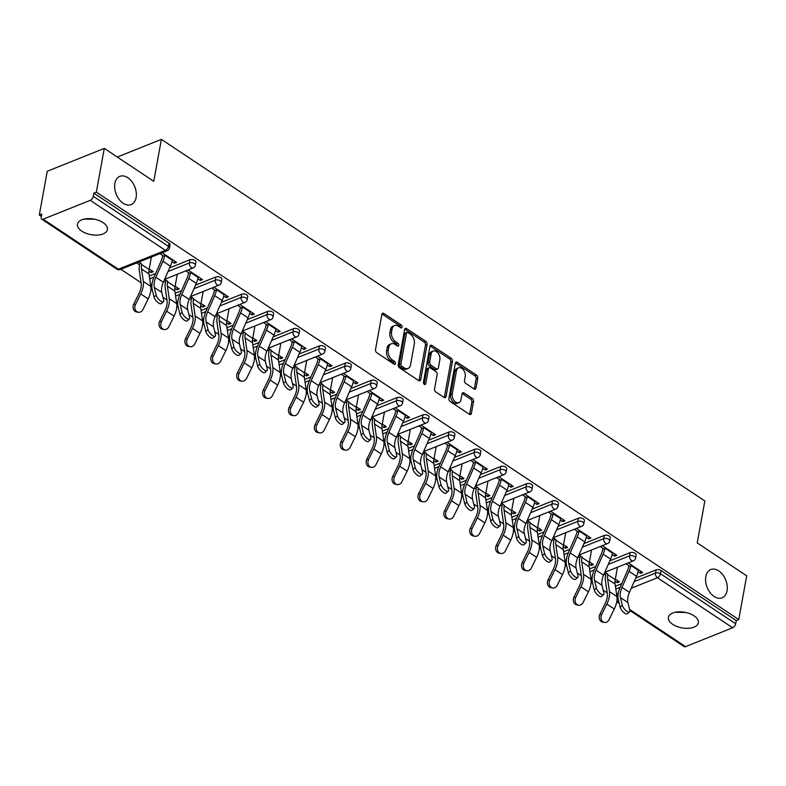 <?xml version="1.0" encoding="UTF-8"?>
<svg xmlns="http://www.w3.org/2000/svg" width="786" height="786" viewBox="0 0 786 786"><rect width="100%" height="100%" fill="white"/><g stroke="black" fill="none" stroke-linecap="round" stroke-linejoin="round"><path stroke-width="1.18" d="M136.116 197.551A15.219 10.002 -111.8 0 1 131.144 204.615A15.219 10.002 -111.8 0 1 119.177 199.457A15.219 10.002 -111.8 0 1 114.864 183.413A15.219 10.002 -111.8 0 1 119.826 176.359A15.219 10.002 -111.8 0 1 131.802 181.507A15.219 10.002 -111.8 0 1 136.116 197.551M94.634 219.245L84.2 219.088M727.06 590.748A15.219 10.002 -111.8 0 1 722.098 597.812A15.219 10.002 -111.8 0 1 710.122 592.654A15.219 10.002 -111.8 0 1 705.808 576.619A15.219 10.002 -111.8 0 1 710.77 569.555A15.219 10.002 -111.8 0 1 722.747 574.713A15.219 10.002 -111.8 0 1 727.06 590.748M685.579 612.441L675.145 612.294M402.088 327.114A1.631 1.071 68.2 0 0 401.194 324.982L383.882 313.467A2.338 1.533 68.2 0 0 382.664 313.26A2.338 1.533 68.2 0 0 381.898 314.341L375.492 349.632A2.338 1.533 68.2 0 0 376.759 352.668L394.071 364.193A1.631 1.071 68.2 0 0 394.926 364.34A1.631 1.071 68.2 0 0 395.466 363.574A1.631 1.071 68.2 0 0 394.572 361.452L392.332 359.959A7.467 4.913 68.2 0 1 388.255 350.212L388.795 347.274A7.467 4.913 68.2 0 1 391.231 343.806A7.467 4.913 68.2 0 1 395.142 344.465L397.382 345.958A1.631 1.071 68.2 0 0 398.247 346.105A1.631 1.071 68.2 0 0 398.777 345.349A1.631 1.071 68.2 0 0 397.883 343.217L395.643 341.723A7.467 4.913 68.2 0 1 391.566 331.977L392.106 329.039A7.467 4.913 68.2 0 1 394.543 325.581A7.467 4.913 68.2 0 1 398.463 326.239L400.703 327.723A1.631 1.071 68.2 0 0 401.558 327.87A1.631 1.071 68.2 0 0 402.088 327.114M400.447 327.565A1.631 1.071 68.2 0 0 399.534 325.65L382.222 314.125A2.338 1.533 68.2 0 0 381.996 313.997M393.825 364.026A1.631 1.071 68.2 0 0 392.912 362.11L390.671 360.627L392.332 359.959M397.136 345.791A1.631 1.071 68.2 0 0 396.223 343.885L393.983 342.391L395.643 341.723M694.018 615.811A15.219 7.919 -169.7 0 0 678.289 611.872A15.219 7.919 -169.7 0 0 668.405 617.364A15.219 7.919 -169.7 0 0 672.728 624.349A15.219 7.919 -169.7 0 0 688.457 628.289A15.219 7.919 -169.7 0 0 698.341 622.797A15.219 7.919 -169.7 0 0 694.018 615.811M103.074 222.615A15.219 7.919 -169.7 0 0 87.344 218.665A15.219 7.919 -169.7 0 0 77.46 224.157A15.219 7.919 -169.7 0 0 81.783 231.143A15.219 7.919 -169.7 0 0 97.513 235.093A15.219 7.919 -169.7 0 0 107.397 229.6A15.219 7.919 -169.7 0 0 103.074 222.615M474.007 388.913A2.338 1.533 68.2 0 0 475.225 389.119A2.338 1.533 68.2 0 0 475.992 388.038L477.79 378.145A2.338 1.533 68.2 0 0 476.513 375.099L457.285 362.307A2.338 1.533 68.2 0 0 456.067 362.1A2.338 1.533 68.2 0 0 455.3 363.181L448.894 398.473A2.338 1.533 68.2 0 0 450.162 401.508L469.389 414.31A2.338 1.533 68.2 0 0 470.618 414.507A2.338 1.533 68.2 0 0 471.374 413.426L473.545 401.469A2.338 1.533 68.2 0 0 472.278 398.423L464.045 392.951A2.338 1.533 68.2 0 0 462.826 392.745A2.338 1.533 68.2 0 0 462.06 393.825L460.979 399.76A6.239 4.107 68.2 0 1 458.945 402.648A6.239 4.107 68.2 0 1 454.033 400.536A6.239 4.107 68.2 0 1 452.264 393.953L456.489 370.727A6.239 4.107 68.2 0 1 458.523 367.828A6.239 4.107 68.2 0 1 463.435 369.941A6.239 4.107 68.2 0 1 465.204 376.523L464.506 380.395A2.338 1.533 68.2 0 0 465.774 383.44L474.007 388.913M43.161 219.196L118.362 269.225L165.424 250.361L90.233 200.332L43.161 219.196A3.566 1.945 -56.4 0 1 41.737 219.166A3.566 1.945 -56.4 0 1 41.216 217.191L41.796 213.998L39.3 215L47.248 171.26L104.292 148.397L153.761 181.311L161.385 139.368L704.855 500.977L697.231 542.92L746.7 575.833L738.752 619.574L96.344 192.138L93.848 193.14L93.269 196.333L168.469 246.372L169.049 243.169L93.848 193.14M104.292 148.397L96.344 192.138M427.112 344.425A2.338 1.533 68.2 0 0 425.845 341.379L406.617 328.587A2.338 1.533 68.2 0 0 405.389 328.381A2.338 1.533 68.2 0 0 404.633 329.462L398.217 364.753A2.338 1.533 68.2 0 0 399.494 367.799L418.712 380.591A2.338 1.533 68.2 0 0 419.94 380.797A2.338 1.533 68.2 0 0 420.707 379.717L427.112 344.425L425.452 345.093A2.338 1.533 68.2 0 0 424.175 342.048L404.957 329.255A2.338 1.533 68.2 0 0 404.721 329.118M431.956 345.447L451.184 358.239A2.338 1.533 68.2 0 1 452.451 361.285L446.035 396.566A2.338 1.533 68.2 0 1 445.279 397.657A2.338 1.533 68.2 0 1 444.051 397.451L435.827 391.968A2.338 1.533 68.2 0 1 434.55 388.932L437.154 374.617A2.338 1.533 68.2 0 0 435.876 371.572L430.423 367.936A2.338 1.533 68.2 0 0 429.195 367.73A2.338 1.533 68.2 0 0 428.439 368.821L425.727 383.715A1.631 1.071 68.2 0 1 425.197 384.472A1.631 1.071 68.2 0 1 423.909 383.922A1.631 1.071 68.2 0 1 423.448 382.202L429.971 346.321A2.338 1.533 68.2 0 1 430.728 345.241A2.338 1.533 68.2 0 1 431.956 345.447L430.286 346.115L449.513 358.907L451.184 358.239M161.385 139.368L117.281 157.043M90.233 200.332A3.566 1.945 -56.4 0 0 93.269 196.333M738.752 619.574L736.256 620.576L735.676 623.77A3.566 1.945 123.6 0 1 732.64 627.768L685.569 646.632A3.566 1.945 123.6 0 1 684.134 646.603L629.822 610.457M607.205 592.87L603.196 590.198M592.605 583.153L591.151 582.18M581.306 575.637L577.297 572.965M566.706 565.92L565.252 564.957M555.417 558.404L551.399 555.741M540.817 548.697L539.353 547.724M529.518 541.181L525.51 538.508M514.918 531.464L513.464 530.491M503.62 523.948L499.611 521.275M489.02 514.231L487.566 513.268M477.731 506.715L473.712 504.052M463.131 497.007L461.667 496.035M451.832 489.491L447.824 486.819M437.232 479.774L435.778 478.802M425.933 472.258L421.925 469.586M411.333 462.541L409.879 461.579M400.045 455.025L396.026 452.363M385.445 445.318L383.981 444.345M374.146 437.802L370.137 435.13M359.546 428.085L358.092 427.112M348.247 420.569L344.239 417.897M333.647 410.852L332.193 409.879M322.358 403.336L318.34 400.663M307.758 393.619L306.294 392.656M296.46 386.103L292.451 383.44M281.86 376.396L280.405 375.423M270.561 368.88L266.552 366.207M255.961 359.163L254.507 358.19M244.672 351.647L240.654 348.974M230.072 341.93L228.608 340.967M218.773 334.414L214.765 331.751M204.173 324.706L202.719 323.734M192.875 317.19L188.866 314.518M178.275 307.473L176.821 306.501M166.986 299.957L162.967 297.285M152.386 290.24L150.922 289.277M141.087 282.724L120.877 269.284M41.363 216.376L39.3 215M148.908 271.082L151.128 272.565L151.501 270.512M151.128 272.565L153.29 271.701L149.212 268.979M171.947 261.591L174.413 263.231L174.787 261.178M174.413 263.231L176.575 262.367L162.122 252.748M141.735 264.008L138.837 262.082M136.676 262.946L139.574 264.882M159.961 253.623L164.471 256.619M630.176 552.656A3.566 1.857 10.3 0 1 635.167 553.315A3.566 1.857 10.3 0 1 636.179 554.955L635.599 558.148A3.566 1.857 10.3 0 0 634.587 556.508A3.566 1.857 -169.7 0 0 629.596 555.849L630.176 552.656L609.838 560.811M589.5 568.956L595.827 566.421M615.399 586.189L621.726 583.654M635.736 578.034L656.074 569.889A3.566 1.857 10.3 0 1 661.055 570.548L660.476 573.741L735.676 623.77M736.256 620.576L661.055 570.548M169.049 243.169A3.566 1.857 10.3 0 1 170.061 244.81L169.481 248.003A3.566 1.857 10.3 0 0 168.469 246.372A3.566 1.945 -56.4 0 1 165.424 250.361A3.566 2.348 68.2 0 0 167.3 250.675A3.566 3.566 0 0 0 169.481 248.003M589.127 563.994L591.347 565.478L593.509 564.603L589.431 561.892M578.191 556.714L579.803 557.785M581.964 556.92L579.066 554.995M612.166 554.503L614.632 556.144L616.794 555.28L602.351 545.661M600.19 546.525L604.699 549.532M578.388 518.2A3.566 1.857 10.3 0 1 583.369 518.858A3.566 1.857 10.3 0 1 584.391 520.489L583.811 523.692A3.566 1.857 10.3 0 0 582.79 522.051A3.566 1.857 -169.7 0 0 577.808 521.393L578.388 518.2L558.05 526.345M537.712 534.5L544.04 531.965M537.329 529.538L539.56 531.012L541.721 530.147L537.644 527.435M526.394 522.258L528.005 523.329M530.167 522.464L527.268 520.538M560.379 520.037L562.845 521.688L565.006 520.813L550.554 511.205M548.392 512.069L552.902 515.076M526.6 483.734A3.566 1.857 10.3 0 1 531.582 484.392A3.566 1.857 10.3 0 1 532.594 486.033L532.014 489.226A3.566 1.857 10.3 0 0 531.002 487.585A3.566 1.857 -169.7 0 0 526.021 486.937L526.6 483.734L506.263 491.889M485.925 500.034L492.252 497.499M485.542 495.072L487.772 496.555L489.933 495.691L485.846 492.969M474.606 487.801L476.218 488.872M478.379 487.998L475.481 486.072M508.581 485.581L511.057 487.222L513.219 486.357L498.766 476.738M496.605 477.613L501.114 480.61M474.803 449.278A3.566 1.857 10.3 0 1 479.794 449.936A3.566 1.857 10.3 0 1 480.806 451.567L480.226 454.77A3.566 1.857 10.3 0 0 479.214 453.129A3.566 1.857 -169.7 0 0 474.223 452.471L474.803 449.278L454.465 457.432M434.137 465.577L440.455 463.042M433.754 460.616L435.975 462.089L438.136 461.225L434.059 458.513M422.819 453.335L424.43 454.406M426.592 453.542L423.693 451.616M456.794 451.125L459.26 452.765L461.421 451.901L446.979 442.282M444.817 443.147L449.327 446.153M423.015 414.821A3.566 1.857 10.3 0 1 428.006 415.47A3.566 1.857 10.3 0 1 429.018 417.111L428.439 420.304A3.566 1.857 10.3 0 0 427.417 418.673A3.566 1.857 -169.7 0 0 422.436 418.014L423.015 414.821L402.678 422.966M382.34 431.121L388.667 428.576M381.957 426.15L384.187 427.633L386.348 426.769L382.271 424.057M371.021 418.879L372.633 419.95M374.794 419.085L371.896 417.15M405.006 416.659L407.472 418.299L409.634 417.435L395.181 407.826M393.02 408.691L397.529 411.687M371.228 380.355A3.566 1.857 10.3 0 1 376.209 381.014A3.566 1.857 10.3 0 1 377.221 382.654L376.641 385.847A3.566 1.857 10.3 0 0 375.629 384.207A3.566 1.857 -169.7 0 0 370.648 383.548L371.228 380.355L350.89 388.51M330.552 396.655L336.88 394.12M330.169 391.693L332.399 393.177L334.561 392.312L330.474 389.591M319.234 384.413L320.845 385.484M323.007 384.619L320.108 382.694M353.209 382.202L355.685 383.843L357.846 382.979L343.394 373.36M341.232 374.224L345.742 377.231M319.44 345.899A3.566 1.857 10.3 0 1 324.421 346.557A3.566 1.857 10.3 0 1 325.433 348.188L324.854 351.391A3.566 1.857 10.3 0 0 323.842 349.75A3.566 1.857 -169.7 0 0 318.851 349.092L319.44 345.899L299.093 354.044M278.765 362.199L285.092 359.664M278.382 357.237L280.602 358.711L282.764 357.846L278.686 355.134M267.446 349.957L269.058 351.028M271.219 350.163L268.321 348.237M301.421 347.736L303.887 349.387L306.049 348.512L291.606 338.904M289.445 339.768L293.954 342.775M267.643 311.433A3.566 1.857 10.3 0 1 272.634 312.091A3.566 1.857 10.3 0 1 273.646 313.732L273.066 316.925A3.566 1.857 10.3 0 0 272.044 315.294A3.566 1.857 -169.7 0 0 267.063 314.636L267.643 311.433L247.305 319.588M226.967 327.733L233.295 325.198M226.584 322.771L228.814 324.254L230.976 323.39L226.899 320.668M215.659 315.5L217.26 316.571M219.422 315.697L216.523 313.771M249.634 313.28L252.1 314.921L254.261 314.056L239.809 304.447M237.647 305.312L242.157 308.309M215.855 276.977A3.566 1.857 10.3 0 1 220.837 277.635A3.566 1.857 10.3 0 1 221.849 279.276L221.269 282.469A3.566 1.857 10.3 0 0 220.257 280.828A3.566 1.857 -169.7 0 0 215.276 280.17L215.855 276.977L195.518 285.131M175.18 293.276L181.507 290.741M174.797 288.315L177.027 289.798L179.188 288.924L175.101 286.212M163.861 281.034L165.473 282.105M167.634 281.241L164.736 279.315M197.836 278.824L200.312 280.464L202.474 279.6L188.021 269.981M185.86 270.846L190.369 273.852M189.957 259.744A3.566 1.857 10.3 0 1 194.948 260.402A3.566 1.857 10.3 0 1 195.96 262.043L195.38 265.236A3.566 1.857 10.3 0 0 194.358 263.595A3.566 1.857 -169.7 0 0 189.377 262.946L189.957 259.744L169.619 267.898M149.281 276.043L155.608 273.508M223.735 296.047L226.201 297.697L228.362 296.823L213.92 287.214M211.758 288.079L216.268 291.085M200.695 305.538L202.916 307.021L205.077 306.157L201 303.445M189.76 298.267L191.371 299.338M193.533 298.474L190.634 296.548M241.754 294.21A3.566 1.857 10.3 0 1 246.735 294.868A3.566 1.857 10.3 0 1 247.747 296.499L247.168 299.692A3.566 1.857 10.3 0 0 246.156 298.061A3.566 1.857 -169.7 0 0 241.164 297.403L241.754 294.21L221.406 302.355M201.078 310.509L207.406 307.974M275.522 330.513L277.998 332.154L280.16 331.289L265.707 321.671M263.546 322.535L268.055 325.542M252.483 340.004L254.713 341.488L256.875 340.613L252.787 337.901M241.548 332.724L243.159 333.795M245.32 332.93L242.422 331.004M293.542 328.666A3.566 1.857 10.3 0 1 298.523 329.324A3.566 1.857 10.3 0 1 299.535 330.965L298.955 334.158A3.566 1.857 10.3 0 0 297.943 332.517A3.566 1.857 -169.7 0 0 292.962 331.859L293.542 328.666L273.204 336.821M252.866 344.966L259.193 342.431M327.32 364.969L329.786 366.61L331.947 365.745L317.495 356.137M315.333 357.001L319.843 359.998M304.27 374.46L306.501 375.944L308.662 375.079L304.585 372.358M293.345 367.19L294.947 368.261M297.108 367.396L294.21 365.461M345.329 363.122A3.566 1.857 10.3 0 1 350.32 363.78A3.566 1.857 10.3 0 1 351.332 365.421L350.752 368.614A3.566 1.857 10.3 0 0 349.731 366.983A3.566 1.857 -169.7 0 0 344.749 366.325L345.329 363.122L324.991 371.277M304.654 379.422L310.981 376.887M379.107 399.435L381.574 401.076L383.735 400.212L369.292 390.593M367.131 391.457L371.64 394.464M356.068 408.926L358.288 410.4L360.45 409.535L356.372 406.824M345.133 401.646L346.744 402.717M348.905 401.852L346.007 399.927M397.117 397.588A3.566 1.857 10.3 0 1 402.108 398.247A3.566 1.857 10.3 0 1 403.12 399.877L402.54 403.08A3.566 1.857 10.3 0 0 401.528 401.44A3.566 1.857 -169.7 0 0 396.537 400.781L397.117 397.588L376.779 405.733M356.451 413.888L362.768 411.353M430.895 433.892L433.371 435.532L435.532 434.668L421.08 425.049M418.918 425.924L423.428 428.92M407.855 443.383L410.086 444.866L412.247 444.002L408.16 441.28M396.92 436.112L398.531 437.183M400.693 436.309L397.795 434.383M448.914 432.045A3.566 1.857 10.3 0 1 453.895 432.703A3.566 1.857 10.3 0 1 454.907 434.344L454.328 437.537A3.566 1.857 10.3 0 0 453.316 435.896A3.566 1.857 -169.7 0 0 448.334 435.248L448.914 432.045L428.576 440.199M408.239 448.344L414.566 445.809M482.692 468.348L485.159 469.999L487.32 469.124L472.867 459.515M470.706 460.38L475.216 463.376M459.643 477.839L461.873 479.322L464.035 478.458L459.957 475.746M448.708 470.568L450.319 471.639M452.481 470.775L449.582 468.839M500.702 466.511A3.566 1.857 10.3 0 1 505.683 467.169A3.566 1.857 10.3 0 1 506.705 468.8L506.125 471.993A3.566 1.857 10.3 0 0 505.103 470.362A3.566 1.857 -169.7 0 0 500.122 469.704L500.702 466.511L480.364 474.656M460.026 482.81L466.353 480.275M534.48 502.814L536.946 504.455L539.108 503.59L524.665 493.972M522.503 494.836L527.013 497.843M511.44 512.305L513.661 513.789L515.822 512.914L511.745 510.202M500.505 505.025L502.116 506.096M504.278 505.231L501.38 503.305M552.489 500.967A3.566 1.857 10.3 0 1 557.48 501.625A3.566 1.857 10.3 0 1 558.492 503.266L557.913 506.459A3.566 1.857 10.3 0 0 556.901 504.818A3.566 1.857 -169.7 0 0 551.91 504.16L552.489 500.967L532.151 509.122M511.824 517.267L518.141 514.732M586.268 537.27L588.743 538.911L590.905 538.046L576.452 528.438M574.291 529.302L578.801 532.299M563.228 546.761L565.458 548.245L567.62 547.38L563.533 544.659M552.293 539.491L553.904 540.562M556.066 539.697L553.167 537.762M604.287 535.423A3.566 1.857 10.3 0 1 609.268 536.081A3.566 1.857 10.3 0 1 610.28 537.722L609.7 540.915A3.566 1.857 10.3 0 0 608.688 539.284A3.566 1.857 -169.7 0 0 603.707 538.626L604.287 535.423L583.949 543.578M563.611 551.723L569.938 549.188M638.065 571.736L640.531 573.377L642.693 572.503L628.24 562.894M626.078 563.759L630.588 566.765M615.016 581.227L617.246 582.701L619.407 581.837L615.33 579.125M604.08 573.947L605.692 575.018M607.853 574.153L604.955 572.228M177.027 289.798L177.4 287.735M200.312 280.464L200.685 278.411M202.916 307.021L203.289 304.968M226.201 297.697L226.574 295.634M228.814 324.254L229.188 322.201M252.1 314.921L252.473 312.867M254.713 341.488L255.086 339.424M277.998 332.154L278.372 330.1M280.602 358.711L280.975 356.657M303.887 349.387L304.261 347.324M306.501 375.944L306.874 373.89M329.786 366.61L330.159 364.557M332.399 393.177L332.773 391.114M355.685 383.843L356.058 381.79M358.288 410.4L358.662 408.347M381.574 401.076L381.947 399.013M384.187 427.633L384.56 425.58M407.472 418.299L407.846 416.246M410.086 444.866L410.459 442.803M433.371 435.532L433.744 433.479M435.975 462.089L436.348 460.036M459.26 452.765L459.633 450.712M461.873 479.322L462.247 477.269M485.159 469.999L485.532 467.935M487.772 496.555L488.145 494.502M511.057 487.222L511.431 485.168M513.661 513.789L514.034 511.725M536.946 504.455L537.319 502.401M539.56 531.012L539.933 528.958M562.845 521.688L563.218 519.625M565.458 548.245L565.832 546.191M588.743 538.911L589.117 536.858M591.347 565.478L591.72 563.415M614.632 556.144L615.006 554.091M617.246 582.701L617.619 580.648M640.531 573.377L640.904 571.314M394.543 325.581L392.882 326.239A7.467 4.913 68.2 0 0 390.445 329.707L392.106 329.039M393.983 342.391A7.467 4.913 68.2 0 1 389.905 332.645L390.445 329.707M391.231 343.806L389.561 344.474A7.467 4.913 68.2 0 0 387.125 347.943L388.795 347.274M390.671 360.627A7.467 4.913 68.2 0 1 386.594 350.88L387.125 347.943M418.948 380.719A2.338 1.533 68.2 0 0 419.036 380.375L425.452 345.093M407.905 332.527A1.631 1.071 68.2 0 0 407.05 332.38A1.631 1.071 68.2 0 0 406.519 333.136L400.889 364.115A1.631 1.071 68.2 0 0 401.784 366.247L404.142 367.819A7.467 4.913 68.2 0 0 408.062 368.477A7.467 4.913 68.2 0 0 410.498 365.009L414.35 343.836A7.467 4.913 68.2 0 0 410.272 334.099L407.905 332.527M407.05 332.38L405.389 333.048A1.631 1.071 68.2 0 0 404.859 333.804L406.519 333.136M408.062 368.477L406.401 369.145A7.467 4.913 68.2 0 1 402.481 368.487L400.113 366.915A1.631 1.071 68.2 0 1 399.229 364.783L404.859 333.804M444.286 397.578A2.338 1.533 68.2 0 0 444.375 397.235L450.791 361.953A2.338 1.533 68.2 0 0 449.513 358.907M429.195 367.73L427.535 368.398A2.338 1.533 68.2 0 0 426.769 369.479L424.106 384.148M439.855 359.762A6.239 4.107 68.2 0 0 438.087 353.179A6.239 4.107 68.2 0 0 433.174 351.067A6.239 4.107 68.2 0 0 431.131 353.965L429.647 362.15A2.338 1.533 68.2 0 0 430.925 365.195L436.377 368.83A2.338 1.533 68.2 0 0 437.606 369.037A2.338 1.533 68.2 0 0 438.362 367.946L439.855 359.762M433.174 351.067L431.504 351.735A6.239 4.107 68.2 0 0 429.47 354.633L431.131 353.965M437.606 369.037L435.935 369.695A2.338 1.533 68.2 0 1 434.717 369.489L429.254 365.863A2.338 1.533 68.2 0 1 427.987 362.818L429.47 354.633M458.523 367.828L456.863 368.496A6.239 4.107 68.2 0 0 454.829 371.395L456.489 370.727M458.945 402.648L457.285 403.316A6.239 4.107 68.2 0 1 452.372 401.204A6.239 4.107 68.2 0 1 450.604 394.621L454.829 371.395M469.615 414.438A2.338 1.533 68.2 0 0 469.714 414.094L471.885 402.137A2.338 1.533 68.2 0 0 470.608 399.091L462.384 393.619A2.338 1.533 68.2 0 0 462.158 393.481M474.233 389.05A2.338 1.533 68.2 0 0 474.322 388.706L476.129 378.803A2.338 1.533 68.2 0 0 474.852 375.767L455.625 362.965A2.338 1.533 68.2 0 0 455.399 362.837M151.374 257.061L149.114 269.51L141.647 264.538A15.926 8.675 -56.4 0 0 141.5 268.93L143.347 281.447A19.021 10.365 123.6 0 1 143.17 286.703A19.021 10.365 123.6 0 1 140.714 293.925L135.497 304.506A5.355 4.362 99.9 0 0 138.316 312.268L136.558 311.963A5.355 4.362 -80.1 0 1 133.738 304.202L138.945 293.61A15.926 8.675 -56.4 0 0 141.008 287.568A15.926 8.675 -56.4 0 0 141.156 283.166L139.309 270.649A19.021 10.365 123.6 0 1 139.486 265.403L139.947 262.819M149.114 269.51A15.926 8.675 -56.4 0 0 148.967 273.901L150.814 286.418A19.021 10.365 123.6 0 1 150.637 291.665A19.021 10.365 123.6 0 1 148.181 298.886L142.973 309.478A5.355 4.362 99.9 0 1 138.316 312.268M163.449 301.726L161.287 303.602A5.355 2.014 -131 0 1 157.416 302.079A5.355 2.014 -131 0 1 154.036 297.079L156.198 295.202A5.355 2.014 49 0 0 159.578 300.193A5.355 2.014 49 0 0 163.449 301.726A5.355 2.014 49 0 0 163.665 300.173L161.788 292.421A15.926 8.675 123.6 0 1 161.778 287.204A15.926 8.675 123.6 0 1 163.331 282.243L170.375 266.169A19.021 10.365 -56.4 0 0 172.232 260.245L172.36 259.557M156.198 295.202L154.321 287.45A15.926 8.675 123.6 0 1 154.311 282.233A15.926 8.675 123.6 0 1 155.864 277.271L162.908 261.198A19.021 10.365 -56.4 0 0 164.765 255.273L164.883 254.585M162.722 255.46L162.604 256.138A15.926 8.675 123.6 0 1 161.042 261.099L154.007 277.173A19.021 10.365 -56.4 0 0 152.15 283.098A19.021 10.365 -56.4 0 0 152.16 289.327L154.036 297.079M177.272 274.294L175.013 286.733L167.536 281.761A15.926 8.675 -56.4 0 0 167.389 286.163L169.236 298.68A19.021 10.365 123.6 0 1 169.059 303.927A19.021 10.365 123.6 0 1 166.603 311.148L161.395 321.739A5.355 4.362 99.9 0 0 164.215 329.501L162.447 329.187A5.355 4.362 -80.1 0 1 159.637 321.435L164.844 310.843A15.926 8.675 -56.4 0 0 166.897 304.791A15.926 8.675 -56.4 0 0 167.045 300.399L165.207 287.882A19.021 10.365 123.6 0 1 165.374 282.636L165.846 280.052M175.013 286.733A15.926 8.675 -56.4 0 0 174.865 291.134L176.712 303.651A19.021 10.365 123.6 0 1 176.536 308.898A19.021 10.365 123.6 0 1 174.079 316.119L168.862 326.711A5.355 4.362 99.9 0 1 164.215 329.501M203.171 291.518L200.902 303.966L193.435 298.994A15.926 8.675 -56.4 0 0 193.287 303.396L195.134 315.903A19.021 10.365 123.6 0 1 194.957 321.16A19.021 10.365 123.6 0 1 192.501 328.381L187.294 338.972A5.355 4.362 99.9 0 0 190.104 346.724L188.345 346.42A5.355 4.362 -80.1 0 1 185.525 338.668L190.743 328.076A15.926 8.675 -56.4 0 0 192.796 322.024A15.926 8.675 -56.4 0 0 192.943 317.632L191.096 305.115A19.021 10.365 123.6 0 1 191.273 299.859L191.745 297.285M200.902 303.966A15.926 8.675 -56.4 0 0 200.754 308.367L202.601 320.875A19.021 10.365 123.6 0 1 202.424 326.131A19.021 10.365 123.6 0 1 199.968 333.352L194.761 343.944A5.355 4.362 99.9 0 1 190.104 346.724M229.06 308.751L226.8 321.199L219.333 316.227A15.926 8.675 -56.4 0 0 219.186 320.629L221.033 333.136A19.021 10.365 123.6 0 1 220.856 338.393A19.021 10.365 123.6 0 1 218.4 345.614L213.183 356.205A5.355 4.362 99.9 0 0 216.003 363.957L214.244 363.653A5.355 4.362 -80.1 0 1 211.424 355.891L216.631 345.3A15.926 8.675 -56.4 0 0 218.695 339.257A15.926 8.675 -56.4 0 0 218.842 334.856L216.995 322.348A19.021 10.365 123.6 0 1 217.172 317.092L217.634 314.508M226.8 321.199A15.926 8.675 -56.4 0 0 226.653 325.591L228.5 338.108A19.021 10.365 123.6 0 1 228.323 343.364A19.021 10.365 123.6 0 1 225.867 350.576L220.66 361.167A5.355 4.362 99.9 0 1 216.003 363.957M254.959 325.984L252.699 338.422L245.222 333.46A15.926 8.675 -56.4 0 0 245.075 337.852L246.922 350.369A19.021 10.365 123.6 0 1 246.745 355.616A19.021 10.365 123.6 0 1 244.289 362.837L239.082 373.429A5.355 4.362 99.9 0 0 241.901 381.19L240.133 380.876A5.355 4.362 -80.1 0 1 237.323 373.124L242.53 362.533A15.926 8.675 -56.4 0 0 244.584 356.49A15.926 8.675 -56.4 0 0 244.731 352.089L242.884 339.572A19.021 10.365 123.6 0 1 243.061 334.325L243.532 331.741M252.699 338.422A15.926 8.675 -56.4 0 0 252.552 342.824L254.399 355.341A19.021 10.365 123.6 0 1 254.222 360.587A19.021 10.365 123.6 0 1 251.766 367.809L246.549 378.4A5.355 4.362 99.9 0 1 241.901 381.19M280.857 343.207L278.588 355.655L271.121 350.684A15.926 8.675 -56.4 0 0 270.974 355.085L272.821 367.602A19.021 10.365 123.6 0 1 272.644 372.849A19.021 10.365 123.6 0 1 270.188 380.07L264.98 390.662A5.355 4.362 99.9 0 0 267.79 398.414L266.032 398.109A5.355 4.362 -80.1 0 1 263.212 390.357L268.429 379.766A15.926 8.675 -56.4 0 0 270.482 373.714A15.926 8.675 -56.4 0 0 270.63 369.322L268.783 356.805A19.021 10.365 123.6 0 1 268.959 351.548L269.431 348.974M278.588 355.655A15.926 8.675 -56.4 0 0 278.44 360.057L280.288 372.564A19.021 10.365 123.6 0 1 280.111 377.82A19.021 10.365 123.6 0 1 277.655 385.042L272.447 395.633A5.355 4.362 99.9 0 1 267.79 398.414M189.338 318.959L187.186 320.835A5.355 2.014 -131 0 1 183.305 319.303A5.355 2.014 -131 0 1 179.935 314.312L182.097 312.435A5.355 2.014 49 0 0 185.467 317.426A5.355 2.014 49 0 0 189.338 318.959A5.355 2.014 49 0 0 189.564 317.406L187.687 309.655A15.926 8.675 123.6 0 1 187.677 304.437A15.926 8.675 123.6 0 1 189.23 299.476L196.274 283.392A19.021 10.365 -56.4 0 0 198.131 277.468L198.249 276.79M182.097 312.435L180.22 304.683A15.926 8.675 123.6 0 1 180.21 299.466A15.926 8.675 123.6 0 1 181.763 294.504L188.807 278.431A19.021 10.365 -56.4 0 0 190.654 272.506L190.782 271.818M188.62 272.683L188.493 273.371A15.926 8.675 123.6 0 1 186.94 278.332L179.896 294.406A19.021 10.365 -56.4 0 0 178.049 300.331A19.021 10.365 -56.4 0 0 178.058 306.56L179.935 314.312M215.236 336.182L213.075 338.059A5.355 2.014 -131 0 1 209.204 336.536A5.355 2.014 -131 0 1 205.834 331.545L207.995 329.658A5.355 2.014 49 0 0 211.365 334.659A5.355 2.014 49 0 0 215.236 336.182A5.355 2.014 49 0 0 215.462 334.63L213.586 326.878A15.926 8.675 123.6 0 1 213.576 321.661A15.926 8.675 123.6 0 1 215.128 316.699L222.163 300.625A19.021 10.365 -56.4 0 0 224.02 294.701L224.148 294.023M207.995 329.658L206.109 321.916A15.926 8.675 123.6 0 1 206.099 316.689A15.926 8.675 123.6 0 1 207.661 311.728L214.696 295.654A19.021 10.365 -56.4 0 0 216.553 289.729L216.681 289.051M214.519 289.916L214.391 290.594A15.926 8.675 123.6 0 1 212.839 295.565L205.794 311.639A19.021 10.365 -56.4 0 0 203.938 317.564A19.021 10.365 -56.4 0 0 203.957 323.793L205.834 331.545M241.135 353.415L238.973 355.292A5.355 2.014 -131 0 1 235.102 353.769A5.355 2.014 -131 0 1 231.723 348.768L233.884 346.891A5.355 2.014 49 0 0 237.254 351.882A5.355 2.014 49 0 0 241.135 353.415A5.355 2.014 49 0 0 241.351 351.863L239.475 344.111A15.926 8.675 123.6 0 1 239.465 338.894A15.926 8.675 123.6 0 1 241.017 333.932L248.062 317.858A19.021 10.365 -56.4 0 0 249.919 311.934L250.046 311.246M233.884 346.891L232.008 339.139A15.926 8.675 123.6 0 1 231.998 333.922A15.926 8.675 123.6 0 1 233.55 328.961L240.595 312.887A19.021 10.365 -56.4 0 0 242.452 306.962L242.569 306.275M240.408 307.149L240.29 307.827A15.926 8.675 123.6 0 1 238.728 312.789L231.693 328.862A19.021 10.365 -56.4 0 0 229.836 334.787A19.021 10.365 -56.4 0 0 229.846 341.016L231.723 348.768M267.024 370.648L264.872 372.525A5.355 2.014 -131 0 1 260.991 370.992A5.355 2.014 -131 0 1 257.621 366.001L259.783 364.124A5.355 2.014 49 0 0 263.153 369.115A5.355 2.014 49 0 0 267.024 370.648A5.355 2.014 49 0 0 267.25 369.096L265.373 361.344A15.926 8.675 123.6 0 1 265.363 356.127A15.926 8.675 123.6 0 1 266.916 351.165L273.96 335.091A19.021 10.365 -56.4 0 0 275.817 329.167L275.935 328.479M259.783 364.124L257.906 356.372A15.926 8.675 123.6 0 1 257.896 351.155A15.926 8.675 123.6 0 1 259.449 346.194L266.483 330.12A19.021 10.365 -56.4 0 0 268.34 324.196L268.468 323.508M266.307 324.372L266.179 325.06A15.926 8.675 123.6 0 1 264.627 330.022L257.582 346.095A19.021 10.365 -56.4 0 0 255.735 352.02A19.021 10.365 -56.4 0 0 255.745 358.249L257.621 366.001M292.923 387.871L290.761 389.758A5.355 2.014 -131 0 1 286.89 388.225A5.355 2.014 -131 0 1 283.52 383.234L285.672 381.357A5.355 2.014 49 0 0 289.051 386.348A5.355 2.014 49 0 0 292.923 387.871A5.355 2.014 49 0 0 293.149 386.319L291.272 378.577A15.926 8.675 123.6 0 1 291.262 373.35A15.926 8.675 123.6 0 1 292.814 368.388L299.849 352.315A19.021 10.365 -56.4 0 0 301.706 346.39L301.834 345.712M285.672 381.357L283.795 373.605A15.926 8.675 123.6 0 1 283.785 368.388A15.926 8.675 123.6 0 1 285.338 363.427L292.382 347.343A19.021 10.365 -56.4 0 0 294.239 341.419L294.367 340.741M292.205 341.605L292.078 342.293A15.926 8.675 123.6 0 1 290.525 347.255L283.481 363.329A19.021 10.365 -56.4 0 0 281.624 369.253A19.021 10.365 -56.4 0 0 281.643 375.482L283.52 383.234M306.746 360.44L304.487 372.888L297.02 367.917A15.926 8.675 -56.4 0 0 296.872 372.318L298.719 384.826A19.021 10.365 123.6 0 1 298.542 390.082A19.021 10.365 123.6 0 1 296.086 397.303L290.869 407.895A5.355 4.362 99.9 0 0 293.689 415.647L291.93 415.342A5.355 4.362 -80.1 0 1 289.11 407.58L294.318 396.989A15.926 8.675 -56.4 0 0 296.381 390.947A15.926 8.675 -56.4 0 0 296.528 386.545L294.681 374.038A19.021 10.365 123.6 0 1 294.858 368.781L295.32 366.197M304.487 372.888A15.926 8.675 -56.4 0 0 304.339 377.28L306.186 389.797A19.021 10.365 123.6 0 1 306.009 395.053A19.021 10.365 123.6 0 1 303.553 402.275L298.346 412.866A5.355 4.362 99.9 0 1 293.689 415.647M318.821 405.104L316.66 406.981A5.355 2.014 -131 0 1 312.789 405.458A5.355 2.014 -131 0 1 309.409 400.457L311.57 398.581A5.355 2.014 49 0 0 314.94 403.572A5.355 2.014 49 0 0 318.821 405.104A5.355 2.014 49 0 0 319.037 403.552L317.161 395.8A15.926 8.675 123.6 0 1 317.151 390.583A15.926 8.675 123.6 0 1 318.703 385.621L325.748 369.548A19.021 10.365 -56.4 0 0 327.605 363.623L327.733 362.935M311.57 398.581L309.694 390.829A15.926 8.675 123.6 0 1 309.684 385.612A15.926 8.675 123.6 0 1 311.236 380.65L318.281 364.576A19.021 10.365 -56.4 0 0 320.138 358.652L320.256 357.974M318.094 358.838L317.976 359.516A15.926 8.675 123.6 0 1 316.414 364.478L309.379 380.552A19.021 10.365 -56.4 0 0 307.523 386.476A19.021 10.365 -56.4 0 0 307.532 392.715L309.409 400.457M332.645 377.673L330.385 390.121L322.908 385.15A15.926 8.675 -56.4 0 0 322.761 389.542L324.608 402.059A19.021 10.365 123.6 0 1 324.431 407.305A19.021 10.365 123.6 0 1 321.975 414.527L316.768 425.118A5.355 4.362 99.9 0 0 319.588 432.88L317.819 432.565A5.355 4.362 -80.1 0 1 315.009 424.813L320.216 414.222A15.926 8.675 -56.4 0 0 322.27 408.18A15.926 8.675 -56.4 0 0 322.417 403.778L320.57 391.261A19.021 10.365 123.6 0 1 320.747 386.014L321.219 383.43M330.385 390.121A15.926 8.675 -56.4 0 0 330.238 394.513L332.085 407.03A19.021 10.365 123.6 0 1 331.908 412.277A19.021 10.365 123.6 0 1 329.452 419.498L324.235 430.089A5.355 4.362 99.9 0 1 319.588 432.88M344.71 422.337L342.549 424.214A5.355 2.014 -131 0 1 338.678 422.681A5.355 2.014 -131 0 1 335.308 417.69L337.469 415.814A5.355 2.014 49 0 0 340.839 420.805A5.355 2.014 49 0 0 344.71 422.337A5.355 2.014 49 0 0 344.936 420.785L343.06 413.033A15.926 8.675 123.6 0 1 343.05 407.816A15.926 8.675 123.6 0 1 344.602 402.854L351.647 386.781A19.021 10.365 -56.4 0 0 353.504 380.856L353.621 380.169M337.469 415.814L335.593 408.062A15.926 8.675 123.6 0 1 335.583 402.845A15.926 8.675 123.6 0 1 337.135 397.883L344.17 381.809A19.021 10.365 -56.4 0 0 346.027 375.885L346.154 375.197M343.993 376.062L343.865 376.749A15.926 8.675 123.6 0 1 342.313 381.711L335.268 397.785A19.021 10.365 -56.4 0 0 333.421 403.709A19.021 10.365 -56.4 0 0 333.431 409.938L335.308 417.69M358.544 394.896L356.274 407.345L348.807 402.373A15.926 8.675 -56.4 0 0 348.66 406.775L350.507 419.292A19.021 10.365 123.6 0 1 350.33 424.538A19.021 10.365 123.6 0 1 347.874 431.76L342.667 442.351A5.355 4.362 99.9 0 0 345.476 450.103L343.718 449.798A5.355 4.362 -80.1 0 1 340.898 442.046L346.115 431.455A15.926 8.675 -56.4 0 0 348.169 425.403A15.926 8.675 -56.4 0 0 348.316 421.011L346.469 408.494A19.021 10.365 123.6 0 1 346.646 403.247L347.117 400.663M356.274 407.345A15.926 8.675 -56.4 0 0 356.127 411.746L357.974 424.263A19.021 10.365 123.6 0 1 357.797 429.51A19.021 10.365 123.6 0 1 355.341 436.731L350.134 447.322A5.355 4.362 99.9 0 1 345.476 450.103M370.609 439.561L368.447 441.447A5.355 2.014 -131 0 1 364.576 439.914A5.355 2.014 -131 0 1 361.206 434.923L363.358 433.047A5.355 2.014 49 0 0 366.738 438.038A5.355 2.014 49 0 0 370.609 439.561A5.355 2.014 49 0 0 370.835 438.018L368.958 430.266A15.926 8.675 123.6 0 1 368.948 425.049A15.926 8.675 123.6 0 1 370.501 420.078L377.535 404.004A19.021 10.365 -56.4 0 0 379.392 398.08L379.52 397.402M363.358 433.047L361.481 425.295A15.926 8.675 123.6 0 1 361.472 420.078A15.926 8.675 123.6 0 1 363.024 415.116L370.068 399.033A19.021 10.365 -56.4 0 0 371.925 393.108L372.053 392.43M369.892 393.295L369.764 393.983A15.926 8.675 123.6 0 1 368.212 398.944L361.167 415.018A19.021 10.365 -56.4 0 0 359.31 420.942A19.021 10.365 -56.4 0 0 359.33 427.171L361.206 434.923M384.433 412.129L382.173 424.578L374.706 419.606A15.926 8.675 -56.4 0 0 374.558 424.008L376.406 436.515A19.021 10.365 123.6 0 1 376.229 441.771A19.021 10.365 123.6 0 1 373.772 448.993L368.555 459.584A5.355 4.362 99.9 0 0 371.375 467.336L369.617 467.031A5.355 4.362 -80.1 0 1 366.797 459.279L372.004 448.688A15.926 8.675 -56.4 0 0 374.067 442.636A15.926 8.675 -56.4 0 0 374.215 438.234L372.368 425.727A19.021 10.365 123.6 0 1 372.544 420.471L373.006 417.897M382.173 424.578A15.926 8.675 -56.4 0 0 382.025 428.979L383.873 441.486A19.021 10.365 123.6 0 1 383.696 446.743A19.021 10.365 123.6 0 1 381.239 453.964L376.032 464.555A5.355 4.362 99.9 0 1 371.375 467.336M396.508 456.794L394.346 458.67A5.355 2.014 -131 0 1 390.475 457.147A5.355 2.014 -131 0 1 387.095 452.156L389.257 450.27A5.355 2.014 49 0 0 392.627 455.271A5.355 2.014 49 0 0 396.508 456.794A5.355 2.014 49 0 0 396.724 455.241L394.847 447.489A15.926 8.675 123.6 0 1 394.837 442.272A15.926 8.675 123.6 0 1 396.39 437.311L403.434 421.237A19.021 10.365 -56.4 0 0 405.291 415.313L405.419 414.635M389.257 450.27L387.38 442.518A15.926 8.675 123.6 0 1 387.37 437.301A15.926 8.675 123.6 0 1 388.923 432.339L395.967 416.266A19.021 10.365 -56.4 0 0 397.824 410.341L397.942 409.663M395.78 410.528L395.663 411.206A15.926 8.675 123.6 0 1 394.1 416.167L387.066 432.241A19.021 10.365 -56.4 0 0 385.209 438.175A19.021 10.365 -56.4 0 0 385.219 444.404L387.095 452.156M410.331 429.362L408.072 441.811L400.595 436.839A15.926 8.675 -56.4 0 0 400.447 441.231L402.294 453.748A19.021 10.365 123.6 0 1 402.118 459.004A19.021 10.365 123.6 0 1 399.661 466.216L394.454 476.807A5.355 4.362 99.9 0 0 397.274 484.569L395.505 484.264A5.355 4.362 -80.1 0 1 392.695 476.503L397.903 465.911A15.926 8.675 -56.4 0 0 399.956 459.869A15.926 8.675 -56.4 0 0 400.103 455.467L398.256 442.95A19.021 10.365 123.6 0 1 398.433 437.704L398.905 435.12M408.072 441.811A15.926 8.675 -56.4 0 0 407.924 446.202L409.771 458.719A19.021 10.365 123.6 0 1 409.594 463.966A19.021 10.365 123.6 0 1 407.138 471.187L401.921 481.779A5.355 4.362 99.9 0 1 397.274 484.569M422.396 474.027L420.235 475.903A5.355 2.014 -131 0 1 416.364 474.371A5.355 2.014 -131 0 1 412.994 469.38L415.155 467.503A5.355 2.014 49 0 0 418.525 472.494A5.355 2.014 49 0 0 422.396 474.027A5.355 2.014 49 0 0 422.622 472.474L420.746 464.723A15.926 8.675 123.6 0 1 420.736 459.505A15.926 8.675 123.6 0 1 422.288 454.544L429.333 438.47A19.021 10.365 -56.4 0 0 431.19 432.546L431.308 431.858M415.155 467.503L413.279 459.751A15.926 8.675 123.6 0 1 413.269 454.534A15.926 8.675 123.6 0 1 414.821 449.572L421.856 433.499A19.021 10.365 -56.4 0 0 423.713 427.574L423.841 426.886M421.679 427.761L421.551 428.439A15.926 8.675 123.6 0 1 419.999 433.4L412.955 449.474A19.021 10.365 -56.4 0 0 411.107 455.399A19.021 10.365 -56.4 0 0 411.117 461.628L412.994 469.38M436.23 446.595L433.96 459.034L426.493 454.062A15.926 8.675 -56.4 0 0 426.346 458.464L428.193 470.981A19.021 10.365 123.6 0 1 428.016 476.228A19.021 10.365 123.6 0 1 425.56 483.449L420.353 494.04A5.355 4.362 99.9 0 0 423.163 501.802L421.404 501.488A5.355 4.362 -80.1 0 1 418.584 493.736L423.801 483.144A15.926 8.675 -56.4 0 0 425.855 477.092A15.926 8.675 -56.4 0 0 426.002 472.7L424.155 460.183A19.021 10.365 123.6 0 1 424.332 454.937L424.804 452.353M433.96 459.034A15.926 8.675 -56.4 0 0 433.813 463.435L435.66 475.952A19.021 10.365 123.6 0 1 435.483 481.199A19.021 10.365 123.6 0 1 433.027 488.42L427.82 499.012A5.355 4.362 99.9 0 1 423.163 501.802M448.295 491.26L446.134 493.136A5.355 2.014 -131 0 1 442.263 491.604A5.355 2.014 -131 0 1 438.893 486.613L441.044 484.736A5.355 2.014 49 0 0 444.424 489.727A5.355 2.014 49 0 0 448.295 491.26A5.355 2.014 49 0 0 448.521 489.707L446.645 481.956A15.926 8.675 123.6 0 1 446.635 476.738A15.926 8.675 123.6 0 1 448.187 471.777L455.222 455.693A19.021 10.365 -56.4 0 0 457.079 449.769L457.206 449.091M441.044 484.736L439.168 476.984A15.926 8.675 123.6 0 1 439.158 471.767A15.926 8.675 123.6 0 1 440.71 466.805L447.755 450.732A19.021 10.365 -56.4 0 0 449.612 444.807L449.739 444.119M447.578 444.984L447.45 445.672A15.926 8.675 123.6 0 1 445.898 450.633L438.853 466.707A19.021 10.365 -56.4 0 0 436.996 472.632A19.021 10.365 -56.4 0 0 437.016 478.861L438.893 486.613M462.119 463.819L459.859 476.267L452.392 471.295A15.926 8.675 -56.4 0 0 452.245 475.697L454.092 488.204A19.021 10.365 123.6 0 1 453.915 493.461A19.021 10.365 123.6 0 1 451.459 500.682L446.242 511.273A5.355 4.362 99.9 0 0 449.061 519.025L447.303 518.721A5.355 4.362 -80.1 0 1 444.483 510.969L449.69 500.377A15.926 8.675 -56.4 0 0 451.754 494.325A15.926 8.675 -56.4 0 0 451.901 489.924L450.054 477.416A19.021 10.365 123.6 0 1 450.231 472.16L450.692 469.586M459.859 476.267A15.926 8.675 -56.4 0 0 459.712 480.668L461.559 493.176A19.021 10.365 123.6 0 1 461.382 498.432A19.021 10.365 123.6 0 1 458.926 505.653L453.719 516.245A5.355 4.362 99.9 0 1 449.061 519.025M474.194 508.483L472.032 510.36A5.355 2.014 -131 0 1 468.161 508.837A5.355 2.014 -131 0 1 464.781 503.846L466.943 501.959A5.355 2.014 49 0 0 470.313 506.96A5.355 2.014 49 0 0 474.194 508.483A5.355 2.014 49 0 0 474.41 506.931L472.533 499.179A15.926 8.675 123.6 0 1 472.524 493.962A15.926 8.675 123.6 0 1 474.076 489L481.12 472.926A19.021 10.365 -56.4 0 0 482.977 467.002L483.105 466.324M466.943 501.959L465.066 494.207A15.926 8.675 123.6 0 1 465.057 488.99A15.926 8.675 123.6 0 1 466.609 484.029L473.653 467.955A19.021 10.365 -56.4 0 0 475.51 462.03L475.628 461.353M473.467 462.217L473.349 462.895A15.926 8.675 123.6 0 1 471.787 467.857L464.752 483.94A19.021 10.365 -56.4 0 0 462.895 489.865A19.021 10.365 -56.4 0 0 462.905 496.094L464.781 503.846M488.018 481.052L485.758 493.5L478.281 488.528A15.926 8.675 -56.4 0 0 478.134 492.92L479.981 505.437A19.021 10.365 123.6 0 1 479.804 510.694A19.021 10.365 123.6 0 1 477.348 517.915L472.14 528.506A5.355 4.362 99.9 0 0 474.96 536.258L473.192 535.954A5.355 4.362 -80.1 0 1 470.382 528.192L475.589 517.601A15.926 8.675 -56.4 0 0 477.642 511.558A15.926 8.675 -56.4 0 0 477.79 507.157L475.943 494.64A19.021 10.365 123.6 0 1 476.12 489.393L476.591 486.809M485.758 493.5A15.926 8.675 -56.4 0 0 485.61 497.892L487.458 510.409A19.021 10.365 123.6 0 1 487.281 515.655A19.021 10.365 123.6 0 1 484.824 522.877L479.607 533.468A5.355 4.362 99.9 0 1 474.96 536.258M500.083 525.716L497.921 527.593A5.355 2.014 -131 0 1 494.05 526.07A5.355 2.014 -131 0 1 490.68 521.069L492.842 519.192A5.355 2.014 49 0 0 496.212 524.183A5.355 2.014 49 0 0 500.083 525.716A5.355 2.014 49 0 0 500.309 524.164L498.432 516.412A15.926 8.675 123.6 0 1 498.422 511.195A15.926 8.675 123.6 0 1 499.975 506.233L507.019 490.159A19.021 10.365 -56.4 0 0 508.876 484.235L508.994 483.547M492.842 519.192L490.965 511.44A15.926 8.675 123.6 0 1 490.955 506.223A15.926 8.675 123.6 0 1 492.508 501.262L499.542 485.188A19.021 10.365 -56.4 0 0 501.399 479.264L501.527 478.576M499.365 479.45L499.238 480.128A15.926 8.675 123.6 0 1 497.685 485.09L490.641 501.163A19.021 10.365 -56.4 0 0 488.794 507.088A19.021 10.365 -56.4 0 0 488.804 513.317L490.68 521.069M513.916 498.285L511.647 510.723L504.18 505.752A15.926 8.675 -56.4 0 0 504.032 510.153L505.879 522.67A19.021 10.365 123.6 0 1 505.703 527.917A19.021 10.365 123.6 0 1 503.246 535.138L498.039 545.73A5.355 4.362 99.9 0 0 500.849 553.491L499.09 553.177A5.355 4.362 -80.1 0 1 496.271 545.425L501.478 534.834A15.926 8.675 -56.4 0 0 503.541 528.782A15.926 8.675 -56.4 0 0 503.688 524.39L501.841 511.873A19.021 10.365 123.6 0 1 502.018 506.626L502.49 504.042M511.647 510.723A15.926 8.675 -56.4 0 0 511.499 515.125L513.346 527.642A19.021 10.365 123.6 0 1 513.17 532.888A19.021 10.365 123.6 0 1 510.713 540.11L505.506 550.701A5.355 4.362 99.9 0 1 500.849 553.491M525.981 542.949L523.82 544.826A5.355 2.014 -131 0 1 519.949 543.293A5.355 2.014 -131 0 1 516.579 538.302L518.731 536.425A5.355 2.014 49 0 0 522.11 541.416A5.355 2.014 49 0 0 525.981 542.949A5.355 2.014 49 0 0 526.207 541.397L524.331 533.645A15.926 8.675 123.6 0 1 524.321 528.428A15.926 8.675 123.6 0 1 525.873 523.466L532.908 507.392A19.021 10.365 -56.4 0 0 534.765 501.458L534.893 500.78M518.731 536.425L516.854 528.673A15.926 8.675 123.6 0 1 516.844 523.456A15.926 8.675 123.6 0 1 518.396 518.495L525.441 502.421A19.021 10.365 -56.4 0 0 527.298 496.497L527.426 495.809M525.264 496.673L525.136 497.361A15.926 8.675 123.6 0 1 523.584 502.323L516.54 518.396A19.021 10.365 -56.4 0 0 514.683 524.321A19.021 10.365 -56.4 0 0 514.702 530.55L516.579 538.302M539.805 515.508L537.545 527.956L530.078 522.985A15.926 8.675 -56.4 0 0 529.931 527.386L531.778 539.903A19.021 10.365 123.6 0 1 531.601 545.15A19.021 10.365 123.6 0 1 529.145 552.371L523.928 562.963A5.355 4.362 99.9 0 0 526.748 570.715L524.989 570.41A5.355 4.362 -80.1 0 1 522.169 562.658L527.377 552.067A15.926 8.675 -56.4 0 0 529.44 546.015A15.926 8.675 -56.4 0 0 529.587 541.623L527.74 529.106A19.021 10.365 123.6 0 1 527.917 523.849L528.379 521.275M537.545 527.956A15.926 8.675 -56.4 0 0 537.398 532.358L539.245 544.865A19.021 10.365 123.6 0 1 539.068 550.121A19.021 10.365 123.6 0 1 536.612 557.343L531.405 567.934A5.355 4.362 99.9 0 1 526.748 570.715M551.88 560.172L549.719 562.059A5.355 2.014 -131 0 1 545.848 560.526A5.355 2.014 -131 0 1 542.468 555.535L544.629 553.658A5.355 2.014 49 0 0 547.999 558.649A5.355 2.014 49 0 0 551.88 560.172A5.355 2.014 49 0 0 552.096 558.62L550.22 550.868A15.926 8.675 123.6 0 1 550.21 545.651A15.926 8.675 123.6 0 1 551.762 540.689L558.807 524.616A19.021 10.365 -56.4 0 0 560.664 518.691L560.791 518.013M544.629 553.658L542.753 545.906A15.926 8.675 123.6 0 1 542.743 540.689A15.926 8.675 123.6 0 1 544.295 535.718L551.34 519.644A19.021 10.365 -56.4 0 0 553.197 513.72L553.315 513.042M551.153 513.906L551.035 514.584A15.926 8.675 123.6 0 1 549.473 519.556L542.438 535.63A19.021 10.365 -56.4 0 0 540.581 541.554A19.021 10.365 -56.4 0 0 540.591 547.783L542.468 555.535M565.704 532.741L563.444 545.189L555.967 540.218A15.926 8.675 -56.4 0 0 555.82 544.619L557.667 557.127A19.021 10.365 123.6 0 1 557.49 562.383A19.021 10.365 123.6 0 1 555.034 569.604L549.827 580.196A5.355 4.362 99.9 0 0 552.646 587.948L550.878 587.643A5.355 4.362 -80.1 0 1 548.068 579.881L553.275 569.29A15.926 8.675 -56.4 0 0 555.329 563.248A15.926 8.675 -56.4 0 0 555.476 558.846L553.629 546.339A19.021 10.365 123.6 0 1 553.806 541.082L554.277 538.498M563.444 545.189A15.926 8.675 -56.4 0 0 563.297 549.581L565.144 562.098A19.021 10.365 123.6 0 1 564.967 567.354A19.021 10.365 123.6 0 1 562.511 574.566L557.294 585.157A5.355 4.362 99.9 0 1 552.646 587.948M577.769 577.405L575.607 579.282A5.355 2.014 -131 0 1 571.736 577.759A5.355 2.014 -131 0 1 568.366 572.758L570.528 570.882A5.355 2.014 49 0 0 573.898 575.873A5.355 2.014 49 0 0 577.769 577.405A5.355 2.014 49 0 0 577.995 575.853L576.118 568.101A15.926 8.675 123.6 0 1 576.109 562.884A15.926 8.675 123.6 0 1 577.661 557.922L584.705 541.849A19.021 10.365 -56.4 0 0 586.562 535.924L586.68 535.237M570.528 570.882L568.651 563.13A15.926 8.675 123.6 0 1 568.642 557.913A15.926 8.675 123.6 0 1 570.194 552.951L577.229 536.877A19.021 10.365 -56.4 0 0 579.086 530.953L579.213 530.275M577.052 531.139L576.924 531.817A15.926 8.675 123.6 0 1 575.372 536.779L568.327 552.853A19.021 10.365 -56.4 0 0 566.48 558.777A19.021 10.365 -56.4 0 0 566.49 565.006L568.366 572.758M591.593 549.974L589.333 562.412L581.866 557.451A15.926 8.675 -56.4 0 0 581.719 561.843L583.566 574.36A19.021 10.365 123.6 0 1 583.389 579.606A19.021 10.365 123.6 0 1 580.933 586.828L575.725 597.419A5.355 4.362 99.9 0 0 578.535 605.181L576.777 604.866A5.355 4.362 -80.1 0 1 573.957 597.114L579.164 586.523A15.926 8.675 -56.4 0 0 581.227 580.481A15.926 8.675 -56.4 0 0 581.375 576.079L579.528 563.562A19.021 10.365 123.6 0 1 579.704 558.315L580.176 555.731M589.333 562.412A15.926 8.675 -56.4 0 0 589.186 566.814L591.033 579.331A19.021 10.365 123.6 0 1 590.856 584.578A19.021 10.365 123.6 0 1 588.4 591.799L583.192 602.39A5.355 4.362 99.9 0 1 578.535 605.181M603.668 594.638L601.506 596.515A5.355 2.014 -131 0 1 597.635 594.982A5.355 2.014 -131 0 1 594.265 589.991L596.417 588.115A5.355 2.014 49 0 0 599.797 593.106A5.355 2.014 49 0 0 603.668 594.638A5.355 2.014 49 0 0 603.894 593.086L602.017 585.334A15.926 8.675 123.6 0 1 602.007 580.117A15.926 8.675 123.6 0 1 603.56 575.155L610.594 559.082A19.021 10.365 -56.4 0 0 612.451 553.157L612.579 552.47M596.417 588.115L594.54 580.363A15.926 8.675 123.6 0 1 594.53 575.146A15.926 8.675 123.6 0 1 596.083 570.184L603.127 554.11A19.021 10.365 -56.4 0 0 604.984 548.186L605.112 547.498M602.95 548.363L602.823 549.05A15.926 8.675 123.6 0 1 601.27 554.012L594.226 570.086A19.021 10.365 -56.4 0 0 592.369 576.01A19.021 10.365 -56.4 0 0 592.389 582.239L594.265 589.991M617.491 567.197L615.232 579.646L607.765 574.674A15.926 8.675 -56.4 0 0 607.617 579.076L609.464 591.593A19.021 10.365 123.6 0 1 609.288 596.839A19.021 10.365 123.6 0 1 606.831 604.061L601.614 614.652A5.355 4.362 99.9 0 0 604.434 622.404L602.675 622.099A5.355 4.362 -80.1 0 1 599.856 614.347L605.063 603.756A15.926 8.675 -56.4 0 0 607.126 597.704A15.926 8.675 -56.4 0 0 607.273 593.312L605.426 580.795A19.021 10.365 123.6 0 1 605.603 575.539L606.065 572.965M615.232 579.646A15.926 8.675 -56.4 0 0 615.084 584.047L616.931 596.554A19.021 10.365 123.6 0 1 616.755 601.811A19.021 10.365 123.6 0 1 614.298 609.032L609.091 619.623A5.355 4.362 99.9 0 1 604.434 622.404M629.566 611.862L627.405 613.748A5.355 2.014 -131 0 1 623.534 612.215A5.355 2.014 -131 0 1 620.154 607.224L622.316 605.348A5.355 2.014 49 0 0 625.685 610.339A5.355 2.014 49 0 0 629.566 611.862A5.355 2.014 49 0 0 629.783 610.309L627.906 602.567A15.926 8.675 123.6 0 1 627.896 597.34A15.926 8.675 123.6 0 1 629.448 592.379L636.493 576.305A19.021 10.365 -56.4 0 0 638.35 570.381L638.478 569.703M622.316 605.348L620.439 597.596A15.926 8.675 123.6 0 1 620.429 592.379A15.926 8.675 123.6 0 1 621.981 587.417L629.026 571.334A19.021 10.365 -56.4 0 0 630.883 565.409L631.001 564.731M628.839 565.596L628.721 566.284A15.926 8.675 123.6 0 1 627.159 571.245L620.125 587.319A19.021 10.365 -56.4 0 0 618.268 593.243A19.021 10.365 -56.4 0 0 618.277 599.472L620.154 607.224M399.534 325.65L401.194 324.982M392.912 362.11L394.572 361.452M396.223 343.885L397.883 343.217M41.737 219.166L116.927 269.195A3.566 1.945 -56.4 0 0 118.362 269.225A3.566 2.348 68.2 0 0 120.229 269.539L167.3 250.675M732.64 627.768L657.44 577.739L631.276 588.223M618.228 593.45L616.568 594.118M616.892 600.936L618.965 602.312M629.557 609.356L685.569 646.632M634.164 581.63L655.495 573.082A3.566 1.857 -169.7 0 1 660.476 573.741A3.566 1.945 123.6 0 1 657.44 577.739A3.566 2.348 -111.8 0 1 655.495 573.082L656.074 569.889M149.694 278.843L154.036 277.104M168.047 271.494L189.377 262.946A3.566 2.348 -111.8 0 0 191.322 267.594A3.566 2.348 68.2 0 0 193.199 267.908A3.566 3.566 0 0 0 195.38 265.236M175.592 296.076L179.935 294.337M193.936 288.717L215.276 280.17A3.566 2.348 -111.8 0 0 217.221 284.827A3.566 2.348 68.2 0 0 219.088 285.141A3.566 3.566 0 0 0 221.269 282.469M201.491 313.3L205.824 311.561M219.834 305.95L241.164 297.403A3.566 2.348 -111.8 0 0 243.11 302.06A3.566 2.348 68.2 0 0 244.986 302.374A3.566 3.566 0 0 0 247.168 299.692M227.38 330.533L231.723 328.794M245.733 323.184L267.063 314.636A3.566 2.348 -111.8 0 0 269.009 319.283A3.566 2.348 68.2 0 0 270.885 319.597A3.566 3.566 0 0 0 273.066 316.925M253.279 347.766L257.621 346.027M271.622 340.407L292.962 331.859A3.566 2.348 -111.8 0 0 294.907 336.516A3.566 2.348 68.2 0 0 296.774 336.83A3.566 3.566 0 0 0 298.955 334.158M279.177 364.999L283.51 363.25M297.521 357.64L318.851 349.092A3.566 2.348 -111.8 0 0 320.796 353.749A3.566 2.348 68.2 0 0 322.673 354.064A3.566 3.566 0 0 0 324.854 351.391M305.066 382.222L309.409 380.483M323.419 374.873L344.749 366.325A3.566 2.348 -111.8 0 0 346.695 370.972A3.566 2.348 68.2 0 0 348.571 371.287A3.566 3.566 0 0 0 350.752 368.614M330.965 399.455L335.308 397.716M349.308 392.106L370.648 383.548A3.566 2.348 -111.8 0 0 372.593 388.205A3.566 2.348 68.2 0 0 374.46 388.52A3.566 3.566 0 0 0 376.641 385.847M356.864 416.688L361.196 414.949M375.207 409.329L396.537 400.781A3.566 2.348 -111.8 0 0 398.482 405.438A3.566 2.348 68.2 0 0 400.359 405.753A3.566 3.566 0 0 0 402.54 403.08M382.753 433.911L387.095 432.172M401.106 426.562L422.436 418.014A3.566 2.348 -111.8 0 0 424.381 422.662A3.566 2.348 68.2 0 0 426.258 422.976A3.566 3.566 0 0 0 428.439 420.304M408.651 451.144L412.994 449.405M426.995 443.795L448.334 435.248A3.566 2.348 -111.8 0 0 450.28 439.895A3.566 2.348 68.2 0 0 452.147 440.209A3.566 3.566 0 0 0 454.328 437.537M434.55 468.377L438.883 466.638M452.893 461.018L474.223 452.471A3.566 2.348 -111.8 0 0 476.169 457.128A3.566 2.348 68.2 0 0 478.045 457.442A3.566 3.566 0 0 0 480.226 454.77M460.439 485.601L464.781 483.862M478.792 478.252L500.122 469.704A3.566 2.348 -111.8 0 0 502.067 474.351A3.566 2.348 68.2 0 0 503.934 474.665A3.566 3.566 0 0 0 506.125 471.993M486.338 502.834L490.68 501.095M504.681 495.485L526.021 486.937A3.566 2.348 -111.8 0 0 527.966 491.584A3.566 2.348 68.2 0 0 529.833 491.898A3.566 3.566 0 0 0 532.014 489.226M512.236 520.067L516.569 518.328M530.579 512.708L551.91 504.16A3.566 2.348 -111.8 0 0 553.855 508.817A3.566 2.348 68.2 0 0 555.731 509.132A3.566 3.566 0 0 0 557.913 506.459M538.125 537.29L542.468 535.551M556.478 529.941L577.808 521.393A3.566 2.348 -111.8 0 0 579.754 526.05A3.566 2.348 68.2 0 0 581.62 526.365A3.566 3.566 0 0 0 583.811 523.692M564.024 554.523L568.366 552.784M582.367 547.174L603.707 538.626A3.566 2.348 -111.8 0 0 605.652 543.273A3.566 2.348 68.2 0 0 607.519 543.588A3.566 3.566 0 0 0 609.7 540.915M589.913 571.756L594.255 570.017M608.266 564.397L629.596 555.849A3.566 2.348 -111.8 0 0 631.541 560.506A3.566 2.348 68.2 0 0 633.418 560.821A3.566 3.566 0 0 0 635.599 558.148M615.811 588.989L620.154 587.25M389.905 332.645L391.566 331.977M386.594 350.88L388.255 350.212M382.222 314.125L383.882 313.467M419.036 380.375L420.707 379.717M404.957 329.255L406.617 328.587M424.175 342.048L425.845 341.379M399.229 364.783L400.889 364.115M400.113 366.915L401.784 366.247M402.481 368.487L404.142 367.819M450.791 361.953L452.451 361.285M444.375 397.235L446.035 396.566M426.769 369.479L428.439 368.821M424.283 384.295L425.727 383.715M427.987 362.818L429.647 362.15M429.254 365.863L430.925 365.195M434.717 369.489L436.377 368.83M450.604 394.621L452.264 393.953M462.384 393.619L464.045 392.951M470.608 399.091L472.278 398.423M471.885 402.137L473.545 401.469M469.714 414.094L471.374 413.426M455.625 362.965L457.285 362.307M474.852 375.767L476.513 375.099M476.129 378.803L477.79 378.145M474.322 388.706L475.992 388.038M148.181 298.886L140.714 293.925M133.738 304.202L135.497 304.506M148.967 273.901L141.5 268.93M150.814 286.418L143.347 281.447M155.864 277.271L163.331 282.243M154.321 287.45L161.788 292.421M162.908 261.198L170.375 266.169M164.765 255.273L172.232 260.245M174.079 316.119L166.603 311.148M159.637 321.435L161.395 321.739M174.865 291.134L167.389 286.163M176.712 303.651L169.236 298.68M199.968 333.352L192.501 328.381M185.525 338.668L187.294 338.972M200.754 308.367L193.287 303.396M202.601 320.875L195.134 315.903M225.867 350.576L218.4 345.614M211.424 355.891L213.183 356.205M226.653 325.591L219.186 320.629M228.5 338.108L221.033 333.136M251.766 367.809L244.289 362.837M237.323 373.124L239.082 373.429M252.552 342.824L245.075 337.852M254.399 355.341L246.922 350.369M277.655 385.042L270.188 380.07M263.212 390.357L264.98 390.662M278.44 360.057L270.974 355.085M280.288 372.564L272.821 367.602M181.763 294.504L189.23 299.476M180.22 304.683L187.687 309.655M188.807 278.431L196.274 283.392M190.654 272.506L198.131 277.468M207.661 311.728L215.128 316.699M206.109 321.916L213.586 326.878M214.696 295.654L222.163 300.625M216.553 289.729L224.02 294.701M233.55 328.961L241.017 333.932M232.008 339.139L239.475 344.111M240.595 312.887L248.062 317.858M242.452 306.962L249.919 311.934M259.449 346.194L266.916 351.165M257.906 356.372L265.373 361.344M266.483 330.12L273.96 335.091M268.34 324.196L275.817 329.167M285.338 363.427L292.814 368.388M283.795 373.605L291.272 378.577M292.382 347.343L299.849 352.315M294.239 341.419L301.706 346.39M303.553 402.275L296.086 397.303M289.11 407.58L290.869 407.895M304.339 377.28L296.872 372.318M306.186 389.797L298.719 384.826M311.236 380.65L318.703 385.621M309.694 390.829L317.161 395.8M318.281 364.576L325.748 369.548M320.138 358.652L327.605 363.623M329.452 419.498L321.975 414.527M315.009 424.813L316.768 425.118M330.238 394.513L322.761 389.542M332.085 407.03L324.608 402.059M337.135 397.883L344.602 402.854M335.593 408.062L343.06 413.033M344.17 381.809L351.647 386.781M346.027 375.885L353.504 380.856M355.341 436.731L347.874 431.76M340.898 442.046L342.667 442.351M356.127 411.746L348.66 406.775M357.974 424.263L350.507 419.292M363.024 415.116L370.501 420.078M361.481 425.295L368.958 430.266M370.068 399.033L377.535 404.004M371.925 393.108L379.392 398.08M381.239 453.964L373.772 448.993M366.797 459.279L368.555 459.584M382.025 428.979L374.558 424.008M383.873 441.486L376.406 436.515M388.923 432.339L396.39 437.311M387.38 442.518L394.847 447.489M395.967 416.266L403.434 421.237M397.824 410.341L405.291 415.313M407.138 471.187L399.661 466.216M392.695 476.503L394.454 476.807M407.924 446.202L400.447 441.231M409.771 458.719L402.294 453.748M414.821 449.572L422.288 454.544M413.279 459.751L420.746 464.723M421.856 433.499L429.333 438.47M423.713 427.574L431.19 432.546M433.027 488.42L425.56 483.449M418.584 493.736L420.353 494.04M433.813 463.435L426.346 458.464M435.66 475.952L428.193 470.981M440.71 466.805L448.187 471.777M439.168 476.984L446.645 481.956M447.755 450.732L455.222 455.693M449.612 444.807L457.079 449.769M458.926 505.653L451.459 500.682M444.483 510.969L446.242 511.273M459.712 480.668L452.245 475.697M461.559 493.176L454.092 488.204M466.609 484.029L474.076 489M465.066 494.207L472.533 499.179M473.653 467.955L481.12 472.926M475.51 462.03L482.977 467.002M484.824 522.877L477.348 517.915M470.382 528.192L472.14 528.506M485.61 497.892L478.134 492.92M487.458 510.409L479.981 505.437M492.508 501.262L499.975 506.233M490.965 511.44L498.432 516.412M499.542 485.188L507.019 490.159M501.399 479.264L508.876 484.235M510.713 540.11L503.246 535.138M496.271 545.425L498.039 545.73M511.499 515.125L504.032 510.153M513.346 527.642L505.879 522.67M518.396 518.495L525.873 523.466M516.854 528.673L524.331 533.645M525.441 502.421L532.908 507.392M527.298 496.497L534.765 501.458M536.612 557.343L529.145 552.371M522.169 562.658L523.928 562.963M537.398 532.358L529.931 527.386M539.245 544.865L531.778 539.903M544.295 535.718L551.762 540.689M542.753 545.906L550.22 550.868M551.34 519.644L558.807 524.616M553.197 513.72L560.664 518.691M562.511 574.566L555.034 569.604M548.068 579.881L549.827 580.196M563.297 549.581L555.82 544.619M565.144 562.098L557.667 557.127M570.194 552.951L577.661 557.922M568.651 563.13L576.118 568.101M577.229 536.877L584.705 541.849M579.086 530.953L586.562 535.924M588.4 591.799L580.933 586.828M573.957 597.114L575.725 597.419M589.186 566.814L581.719 561.843M591.033 579.331L583.566 574.36M596.083 570.184L603.56 575.155M594.54 580.363L602.017 585.334M603.127 554.11L610.594 559.082M604.984 548.186L612.451 553.157M614.298 609.032L606.831 604.061M599.856 614.347L601.614 614.652M615.084 584.047L607.617 579.076M616.931 596.554L609.464 591.593M621.981 587.417L629.448 592.379M620.439 597.596L627.906 602.567M629.026 571.334L636.493 576.305M630.883 565.409L638.35 570.381M616.764 601.771L619.24 603.422M116.927 269.195A3.566 3.566 0 0 0 120.229 269.539M150.598 284.974L151.953 284.434M164.588 279.374L193.199 267.908M176.496 302.207L177.842 301.667M190.487 296.597L219.088 285.141M202.395 319.44L203.741 318.9M216.386 313.83L244.986 302.374M228.284 336.663L229.64 336.123M242.275 331.063L270.885 319.597M254.183 353.897L255.529 353.356M268.173 348.286L296.774 336.83M280.081 371.13L281.427 370.589M294.072 365.519L322.673 354.064M305.97 388.363L307.326 387.812M319.961 382.753L348.571 371.287M331.869 405.586L333.215 405.045M345.86 399.986L374.46 388.52M357.768 422.819L359.114 422.279M371.758 417.209L400.359 405.753M383.656 440.052L385.012 439.512M397.647 434.442L426.258 422.976M409.555 457.275L410.901 456.735M423.546 451.675L452.147 440.209M435.454 474.508L436.8 473.968M449.445 468.898L478.045 457.442M461.343 491.741L462.699 491.201M475.334 486.131L503.934 474.665M487.241 508.964L488.587 508.424M501.232 503.364L529.833 491.898M513.14 526.198L514.486 525.657M527.131 520.587L555.731 509.132M539.029 543.431L540.385 542.89M553.02 537.821L581.62 526.365M564.928 560.654L566.274 560.113M578.918 555.054L607.519 543.588M590.826 577.887L592.172 577.346M604.817 572.277L633.418 560.821"/></g></svg>
